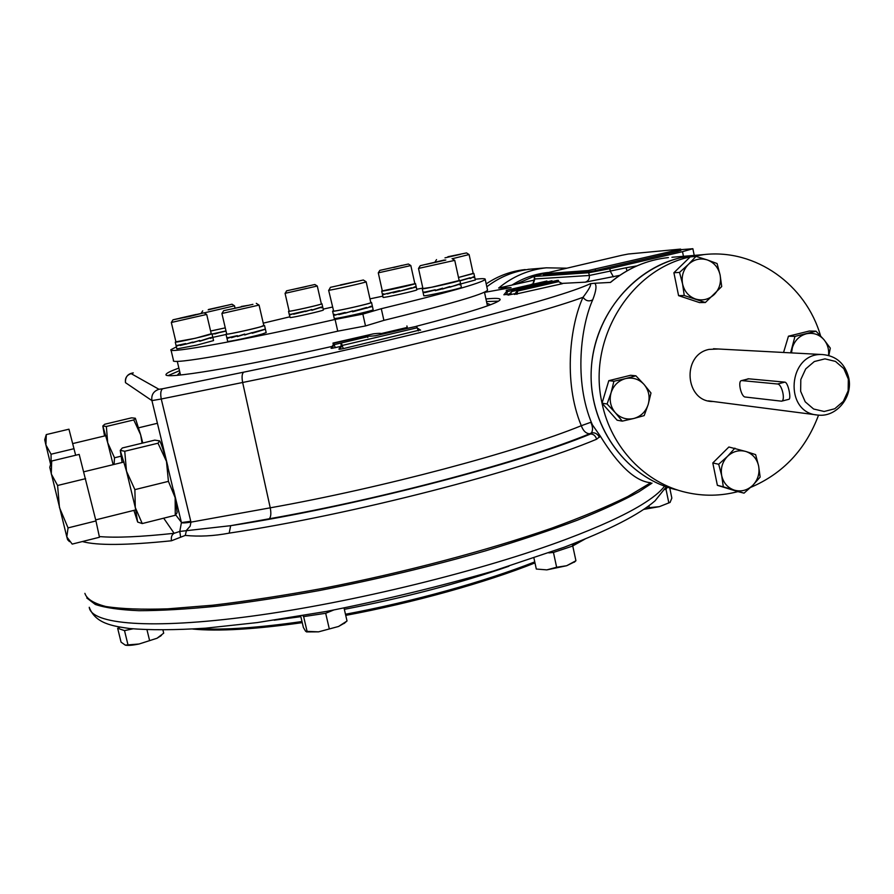 <?xml version="1.0" encoding="UTF-8"?>
<svg xmlns="http://www.w3.org/2000/svg" width="894" height="894" viewBox="0 0 894 894"><rect width="100%" height="100%" fill="white"/><g stroke="black" fill="none" stroke-linecap="round" stroke-linejoin="round"><path stroke-width="1.34" d="M241.324 306.463L247.828 305.402L230.775 309.19L241.425 306.91M223.668 310.699L221.913 313.492L259.048 305.089M252.924 304.351L223.679 310.676L252.924 304.351M221.913 313.515L226.707 334.032C225.254 335.295 264.322 326.489 263.831 325.662L259.081 305.133L256.276 303.345M196.188 314.442L179.962 318.141L196.244 314.666M172.989 319.817L171.324 322.477L206.693 314.453M190.02 316.342L204.044 312.799L173 319.795L190.02 316.342M171.324 322.499L175.939 341.977C174.632 343.128 211.822 334.702 211.286 333.976L206.715 314.487L204.044 312.799M226.16 305.558L208.581 309.469L226.16 305.558M204.167 312.889L234.496 305.793L234.966 307.748M208.179 309.849L231.993 304.217L208.179 309.849M210.604 331.026L225.266 327.863L210.604 331.059M340.368 284.929L356.684 281.431L340.435 285.264M330.411 287.343L363.333 280.001L330.411 287.343L328.903 290.226C331.696 290.192 366.629 282.303 366.149 281.811L366.115 281.766M328.623 290.215L333.63 311.09C336.479 311.313 371.356 303.401 370.82 302.653L370.809 302.597M306.173 286.594L292.237 289.6L306.173 286.594M286.594 290.829L314.867 284.504L286.594 290.829L285.231 293.299L317.269 286.024M285.052 293.288L289.153 311.146C287.913 312.129 321.795 304.541 321.359 303.926L317.292 286.046L314.867 284.504M426.483 264.322L445.815 260.031L426.483 264.322M420.236 265.719L418.504 268.435L454.744 260.366L459.158 280.504M444.34 260.009L420.258 265.697L444.34 260.009M418.515 268.468L422.94 288.55L431.601 287.253L459.17 280.548M444.977 257.863L460.321 254.365L444.977 257.863M452.23 258.746L469.071 254.555M447.883 256.734L466.545 252.924L447.883 256.734M473.194 273.396L458.499 277.475L473.228 273.586L469.104 254.589L466.545 252.924M393.706 267.496L401.819 265.395L393.706 267.496M379.849 270.379L408.413 264.021L379.849 270.379L378.285 272.849L410.827 265.574L414.861 283.7L382.319 290.93L378.285 272.871M86.785 597.997L95.334 604.467C105.235 607.819 119.796 609.887 138.983 610.691C160.797 610.68 186.645 609.194 216.549 606.221C248.42 602.388 282.705 597.158 319.393 590.532C376.374 579.457 431.757 566.226 485.52 550.849C519.526 540.613 550.179 530.388 577.479 520.163C602.411 510.128 622.861 500.685 638.83 491.812L652.017 483.129M579.882 541.116L572.495 545.072M534.757 561.879C485.509 581.413 413.095 601.617 345.475 614.245M301.993 621.531C258.645 627.744 224.17 630.125 198.591 628.694M572.741 545.943L585.134 538.981M192.869 629.063C218.382 631.499 254.846 629.354 302.25 622.649M345.743 615.385C413.408 602.779 485.945 582.497 534.981 562.918M677.16 250.063L588.353 270.536L588.643 271.899L595.572 270.558L677.44 251.404L680.859 250.432L680.591 249.091L677.16 250.063L677.44 251.404M588.353 270.536L543.004 273.799L621.933 255.259L628.303 254.019L680.591 249.091M543.228 273.821L543.496 275.073L543.004 273.821M543.496 275.073L588.643 271.899M486.872 303.245L490.571 304.731M177.202 375.301L179.895 372.385M677.093 489.934C625.498 478.279 587.146 424.214 591.426 366.987C595.259 309.749 641.21 260.433 694.426 255.393L680.792 257.673C630.762 269.172 591.638 319.683 591.113 374.362C590.275 429.053 627.867 478.737 677.093 489.934M511.044 287.622L484.514 292.394L511.044 287.622L498.651 288.036C512.731 276.469 528.6 269.72 546.256 267.82L530.634 269.128C514.553 270.848 499.947 276.727 486.817 286.784C499.947 276.727 514.553 270.848 530.634 269.128L528.03 269.34M610.457 282.459C627.644 268.189 646.965 259.886 668.41 257.573C646.91 259.897 627.554 268.189 610.367 282.426L594.7 283.253C596.901 285.22 596.242 290.74 592.722 299.814C581.391 324.813 573.177 380.486 592.376 424.795L600.332 436.171L596.644 439.211C595.538 435.769 593.504 434.026 590.565 433.992L591.459 432.942C593.046 430.215 592.834 426.661 590.833 422.292L592.376 424.795M650.474 482.704C635.299 481.24 618.592 465.729 600.332 436.171M168.34 375.502L179.493 370.686M486.504 301.557L498.561 301.144M333.25 346.168C238.81 367.468 161.881 379.961 166.094 374.385C166.507 373.089 170.765 370.999 178.878 368.104M485.945 298.976C495.801 297.993 500.539 298.238 500.148 299.713C497.824 303.513 469.875 312.375 416.302 326.299M650.709 482.771L627.823 496.494C607.507 506.496 582.24 517.023 552.011 528.075C488.001 550.324 404.222 572.506 323.583 588.23C283.89 595.505 246.979 601.159 212.828 605.204L167.692 608.848C141.844 609.674 121.238 608.903 105.872 606.523C93.646 603.338 86.651 598.946 84.896 593.359M180.577 536.914L179.795 531.427L230.663 525.683L229.177 533.137C213.878 536.031 199.239 536.791 185.27 535.405L171.458 540.781C170.922 537.104 171.816 534.612 174.129 533.305L179.795 531.427L181.415 522.588C182.175 523.135 185.36 522.99 190.97 522.141L161.255 399.003L151.924 400.613C151.153 394.936 153.5 391.159 158.964 389.281L162.73 388.734C160.73 390.052 160.238 393.472 161.255 399.003L242.654 382.487C375.692 355.7 535.059 315.28 583.033 297.277C585.738 300.943 588.967 301.792 592.722 299.814M181.415 522.588L190.78 521.291M185.27 535.405L186.5 530.31L190.131 526.208L190.97 522.141L270.245 507.826C271.284 513.391 270.949 517.045 269.25 518.777C385.068 498.371 524.052 460.958 589.593 433.78C585.928 433.501 583.156 430.807 581.301 425.712C562.628 380.699 570.64 323.796 583.033 297.277C589.023 289.388 591.47 284.862 590.386 283.689L594.7 283.253M534.333 280.068L498.651 288.036M125.473 382.643L125.462 382.598C125.216 376.91 127.831 373.67 133.295 372.899L131.127 373.625C126.747 375.111 124.869 378.128 125.495 382.666L151.924 400.613L168.016 467.137M599.449 437.267C597.427 433.724 594.756 432.283 591.459 432.942L589.593 433.78L590.565 433.992C517.078 464.534 351.331 507.311 230.663 525.683L269.25 518.777M543.094 273.743L534.344 276.492L588.733 272.737L609.831 268.681L682.502 251.672L692.872 248.722L680.714 249.683M162.73 388.734L243.771 372.15C241.995 373.435 241.615 376.877 242.654 382.487L270.245 507.826C382.71 487.778 517.57 451.682 581.301 425.712L590.833 422.292M512.005 290.069L551.989 280.716L512.005 290.069L512.284 291.366L507.948 295.132L516.386 293.377M514.721 294.349L562.516 283.655L558.638 281.655L558.359 280.336L557.152 280.414L516.799 289.857L558.359 280.336M514.374 294.428L517.09 291.176L558.638 281.655M516.978 294.338L517.928 289.801M511.144 293.59L503.87 294.796L506.507 291.612L506.227 290.327L546.927 281.007L506.227 290.327M506.362 294.707L507.58 291.567L506.507 291.612M551.989 280.716L552.168 281.576M516.799 289.857L517.09 291.176M507.3 290.271L507.58 291.567L512.106 290.505M546.927 281.007L547.083 281.755M333.775 343.162L367.211 335.608C366.998 336.345 369.736 336.39 375.424 335.742L416.638 326.31L381.716 333.965C381.883 333.205 379.123 333.16 373.424 333.831L332.97 343.084L333.775 343.162L334.11 344.659L331.842 348.347L341.307 346.302M339.843 348.794L338.915 349.174L341.24 345.408L342.089 345.486L339.754 349.275L343.341 348.626L419.197 330.165M416.638 326.31L418.347 330.914M341.731 343.955L342.089 345.486L416.984 327.83L419.677 330.244M340.893 343.877L341.24 345.408L339.798 348.816M332.97 343.084L333.317 344.57L334.11 344.659L367.479 336.803M406.904 325.952L407.418 328.199M690.213 256.902C630.08 269.463 587.291 339.888 602.042 403.16M607.071 403.987L611.094 392.701C609.105 400.221 610.501 406.871 615.284 412.67L622.269 421.141L633.868 418.47L644.183 415.598L648.217 404.39L650.977 392.991L644.082 384.487L635.891 375.815L625.532 378.598C618.391 380.643 613.575 385.348 611.094 392.701L613.91 381.257L625.532 378.598C632.773 377.089 638.964 379.045 644.082 384.487C648.821 390.287 650.195 396.925 648.217 404.39C645.759 411.709 640.976 416.403 633.868 418.47C626.638 420.024 620.447 418.09 615.284 412.67L607.071 403.987L602.031 403.194C611.071 447.514 645.39 483.33 686.413 492.46C703.623 496.371 720.799 496.092 737.919 491.622L717.368 485.319L712.797 462.969L728.878 447L746.009 451.526C752.692 453.906 756.905 458.723 758.626 466.009C759.866 473.418 757.933 479.843 752.837 485.286L744.043 493.153L723.302 486.805L721.704 475.697C720.441 468.255 722.386 461.807 727.515 456.342C732.991 451.269 739.159 449.66 746.009 451.526L755.62 454.621L758.626 466.009L760.146 477.083L752.837 485.286C747.406 490.359 741.26 491.979 734.399 490.158C727.694 487.833 723.458 483.006 721.704 475.697L718.698 464.254L727.515 456.342L734.913 448.151M750.636 487.409C783.055 473.574 805.695 449.481 818.546 415.129M820.558 335.853C805.907 284.605 755.553 248.7 704.047 254.578L690.347 256.869M713.133 401.495C685.106 402.244 681.284 354.829 709.043 349.398L718.295 348.995M698.058 255.081L671.919 257.271M848.764 377.927C845.109 363.69 836.415 355.901 822.681 354.56C787.837 352.035 783.166 413.218 817.988 415.073C836.303 417.532 853.122 397.171 848.764 377.927M848.339 379.145L843.824 368.652L835.488 361.411L824.961 358.863L814.322 361.534L805.706 368.92L800.812 379.537L800.644 391.293L805.215 401.808L813.618 409.016L824.156 411.486L834.75 408.759L843.299 401.384L848.149 390.812L848.339 379.145M788.81 399.327C791.514 399.227 788.24 382.364 784.876 382.14L748.222 378.765L746.948 379.235M68.056 527.896L59.462 507.557L57.596 485.487L51.271 473.954L51.696 461.025L49.762 467.294L66.815 536.914L72.19 544.1L99.469 537.249L95.96 520.945L68.056 527.896L66.815 536.914L67.586 539.674L69.486 541.63M51.696 461.025L79.186 454.398L95.96 520.945M57.596 485.487L85.612 478.659M50.634 464.388L45.907 444.977L51.047 454.219L51.114 462.723M45.706 436.462L46.298 434.585L45.907 444.977L44.711 439.781L45.706 436.462M46.298 434.585L68.95 429.198L75.655 455.247M51.047 454.219L74.046 448.687M177.09 512.24L175.146 497.634L166.474 461.393L158.003 443.212L159.613 440.865L154.785 440.127L122.31 447.972L120.254 450.375L124.747 451.258L126.479 471.16L120.254 450.375L122.109 462.477M126.479 471.16L134.882 489.633L135.285 507.535L126.479 471.16M176.9 512.888L175.269 515.279L142.235 523.56L135.285 507.535L137.631 521.962L133.91 510.373M142.235 523.56L137.732 522.085M175.269 515.279L175.146 497.634L168.43 481.363L166.474 461.393C163.289 449.883 161.065 443.111 159.791 441.077L159.646 440.898M168.43 481.363L134.882 489.633M158.003 443.212L124.747 451.258M142.783 443.022L140.649 434.797L133.776 419.934L135.34 418.236L131.586 417.833L104.699 424.248L102.821 425.991L106.352 426.472L107.693 442.72L102.821 425.991L104.531 435.959M113.125 464.656L107.693 442.72L114.521 457.773L114.086 464.422M142.068 443.2L140.649 434.797L135.363 418.258M120.846 456.242L114.521 457.773M133.776 419.934L106.352 426.472M791.492 352.895L792.397 347.554C794.811 340.357 799.448 335.786 806.287 333.82C813.216 332.378 819.105 334.334 823.966 339.686L830.303 348.112L828.816 355.466M790.62 352.851L794.956 336.401L816.01 331.193L823.966 339.686C827.598 344.179 829.14 349.409 828.57 355.399M794.956 336.401L788.452 336.2L809.338 331.026L816.01 331.193M783.557 352.471L788.452 336.2M514.866 271.295L510.843 272.335M682.569 283.934C681.273 276.324 683.228 269.787 688.458 264.356L696.001 256.399L707.255 259.919L717.077 263.529L720.106 275.006C721.38 282.582 719.424 289.086 714.25 294.506C708.73 299.535 702.483 301.032 695.51 299.009C688.671 296.462 684.357 291.433 682.569 283.934L679.529 272.413L688.458 264.356C694.012 259.316 700.281 257.841 707.255 259.919C714.06 262.501 718.351 267.529 720.106 275.006L721.715 286.538L705.355 302.518L684.245 295.512L682.569 283.934M696.001 256.399L690.235 256.88L673.897 272.748L679.529 272.413M705.355 302.518L699.533 302.597L678.58 295.646L673.897 272.748M684.245 295.512L678.58 295.646M613.91 381.257L608.803 380.665L630.628 375.268L635.891 375.815M622.269 421.141L617.117 420.202L602.031 403.194L608.803 380.665M744.043 493.153L737.952 491.633M723.302 486.805L717.368 485.319M718.698 464.254L712.797 462.969M237.357 335.675L232.44 337.183M266.177 332.568L262.3 333.998C252.175 336.937 226.372 342.391 227.657 341.318L226.908 338.077L227.657 337.597L227.814 338.256L231.289 337.049L231.445 337.708L237.402 335.876M237.223 335.909L237.368 336.569L244.531 334.334L244.688 335.004L252.074 332.59L252.231 333.25L265.406 329.26M265.328 329.115L244.844 334.736L244.688 334.077L237.513 336.312L237.357 335.652L226.942 337.921M244.688 335.004L252.074 332.59M263.775 325.45L260.635 326.835C250.499 329.707 224.696 335.194 225.992 334.188L226.674 333.853M352.772 311.235L359.623 309.514M373.144 309.659L373.156 309.704C373.591 310.721 332.635 319.851 334.244 318.376L333.529 315.213L334.658 314.576L334.814 315.247L338.737 313.939L338.893 314.61L352.515 311.112L352.672 311.782L372.418 306.418M334.624 314.375L333.518 315.146M334.736 314.565L334.043 314.61M370.082 306.676L370.775 306.519M370.764 302.418L371.535 302.485C371.949 303.401 330.97 312.531 332.613 311.168L333.294 310.821M334.691 314.353L334.837 315.023L345.162 312.464L345.308 313.135L352.683 310.844L352.828 311.525L366.585 307.491L366.741 308.162L370.809 306.284L370.965 306.944L372.262 305.647L372.396 306.262M212.828 337.496L213.554 340.58L197.06 345.073L176.867 348.895L176.129 345.777L176.699 345.363L176.844 345.989L179.973 344.872L180.119 345.509L199.585 340.659L199.731 341.284L210.548 337.82L210.693 338.446L212.627 337.072L212.772 337.697L212.604 336.859L210.738 338.211L210.593 337.586L199.876 341.039L199.72 340.413L192.679 342.704L192.523 342.078L185.762 344.201L185.606 343.564L176.185 345.643M183.46 344.436L185.483 343.81M199.708 341.195L205.966 339.072M211.241 333.786L195.451 338.245L175.906 341.821M212.761 337.183L211.967 333.82M226.059 334.49L212.794 337.362M212.068 334.233L226.026 331.093M214.862 333.987L221.243 331.987M225.981 330.914L212.023 334.054M323.371 309.95L323.382 309.983C323.952 310.609 292.26 317.817 290.148 317.549L289.321 314.71L290.148 314.196L290.282 314.766L293.511 313.649L293.645 314.219L311.693 309.715L311.827 310.296L321.136 307.279L321.27 307.849L322.633 306.709L322.756 307.279L322.589 306.519L321.292 307.648L321.169 307.067L311.95 310.073L311.816 309.492L305.457 311.57L305.323 310.989L289.332 314.632M322.667 306.899L321.974 303.792C322.533 304.34 290.818 311.537 288.728 311.336L289.12 311.011M321.315 303.77L321.974 303.792M414.816 283.532L415.486 283.566L416.872 289.835C417.274 290.584 381.738 298.473 383.09 297.333L382.431 294.405L383.638 293.981L383.772 294.551L387.337 293.355L387.471 293.936L392.879 292.249L393.014 292.841L416.246 287.03M381.693 291.098L382.431 294.428L383.582 293.813M415.486 283.566C415.878 284.236 380.319 292.126 381.693 291.064L382.286 290.796M383.671 293.78L383.794 294.361L399.562 290.617L399.685 291.198L411.486 287.767L411.609 288.349L415.006 286.773L415.129 287.354L416.112 286.404M455.817 285.421L459.471 284.169L459.605 284.817L460.566 283.633L461.393 287.387C461.751 288.349 422.169 297.065 423.79 295.679L422.259 288.751M455.683 285.488L435.266 290.673L435.121 290.025L424.728 292.606L424.583 291.958L423.108 292.662L422.985 292.059M424.181 292.103L423.588 292.137M442.564 289.03L449.66 286.784M459.125 280.347L459.862 280.403C460.209 281.264 420.616 290.002 422.247 288.706L422.907 288.382M460.533 283.454L459.628 284.583L459.494 283.946L449.939 287.175L449.794 286.527L442.742 288.851L442.597 288.192L435.412 290.427L435.266 289.779L423.074 292.461M459.862 280.403L460.611 283.834M473.474 276.995L473.686 277.587L474.535 276.537M475.306 279.99L460.645 283.968M459.963 280.861L469.998 277.989L470.132 278.604L472.982 277.106M474.513 276.335L473.708 277.363L473.574 276.76L470.21 278.369L470.088 277.755L459.929 280.682M487.453 289.723L487.554 290.215C483.866 294.249 449.313 304.306 383.895 320.365L365.512 325.941L337.742 331.171L335.094 319.449C243.794 340.178 166.373 354.102 170.944 349.688L176.386 346.872M263.249 323.159L289.801 316.822M323.192 309.134L332.434 307.055M369.971 298.864L382.822 296.149M416.738 289.265L422.84 288.08M475.15 279.23C482.279 278.414 485.632 278.481 485.23 279.431C481.441 283.063 446.799 292.819 381.291 308.709L362.852 314.096L335.094 319.449M383.895 320.365L381.291 308.709M337.742 331.171C246.532 351.934 169.055 365.333 173.492 360.416L171.011 350.001M365.512 325.941L362.852 314.096M574.239 562.248L575.926 560.739L566.684 565.723L556.638 567.254L546.815 569.88L536.311 569.042L546.815 569.88L566.684 565.723L574.931 561.678M536.311 569.042L533.93 558.068M556.638 567.254L553.453 552.447L572.763 546.01L572.227 544.155M548.815 552.883L553.453 552.447M575.926 560.739L572.763 546.01M643.915 509.289L649.335 507.658L659.381 506.652L670.075 502.417L671.841 498.092L669.74 487.934M643.769 509.39L659.381 506.652L670.165 502.35M649.335 507.658L648.932 505.747M668.757 502.529L665.996 489.241L667.405 487.297M664.823 489.543L665.996 489.241M125.339 645.144C128.043 645.691 132.636 645.312 139.106 643.993L157.031 638.249L160.898 635.79M120.142 627.13L117.662 628.281L121.048 642.127L125.261 645.122L139.106 643.993L157.031 638.249L163.703 633.164L162.965 630.114M127.931 644.608L124.512 630.605L132.737 628.873M117.662 628.281L124.512 630.605M149.488 640.082L146.996 629.845M306.508 631.913L318.566 631.846L338.558 626.471L344.827 622.883M300.697 616L303.368 627.454L305.659 631.32L318.566 631.846L338.558 626.471L347.028 620.995L344.045 608.043M307.145 631.678L303.636 616.603L325.684 613.284L333.484 610.099M302.764 615.653L303.636 616.603M329.193 628.437L325.684 613.284M741.875 380.598L741.405 380.632C737.572 381.213 741.193 396.947 745.183 397.014L781.535 401.183C785.748 400.534 781.881 383.951 777.523 383.995L741.875 380.598L748.904 378.821M486.191 283.901C498.159 275.833 511.178 271.061 525.259 269.575M664.298 486.459C660.185 491.957 652.475 498.148 641.166 505.054C624.023 515.469 599.271 526.789 566.885 539.004C483.453 570.439 352.56 602.679 251.37 616.212C149.935 629.812 91.132 624.202 89.244 607.283C95.367 623.654 112.756 626.057 129.406 628.504C149.723 630.248 175.146 630.125 205.676 628.169L257.248 622.582L326.556 611.407C383.817 599.986 439.446 586.52 493.432 571.02L564.259 547.206C608.848 530.142 639.109 514.687 655.045 500.83L666.153 486.962M274.179 620.201L300.853 616.659M344.346 609.328C404.166 597.84 459.024 583.48 508.898 566.248M595.281 269.206L595.572 270.558M173.492 489.789L181.348 522.275L175.705 514.855M229.177 533.137C352.459 514.62 522.018 470.68 596.644 439.211M82.371 541.54C96.843 545.619 126.546 545.374 171.458 540.781M243.771 372.15C316.297 357.298 400.356 337.977 465.953 321.125C532.813 303.736 574.294 291.265 590.386 283.689M560.348 283.487L585.246 282.169L619.698 275.374M508.641 294.942L507.948 295.132M532.064 284.136L530.902 284.549M131.127 373.625L158.964 389.281M331.931 347.889L331.048 348.247L331.842 348.347M338.915 349.174L339.754 349.275M562.516 283.655L561.365 283.711M99.323 536.556C115.818 537.976 140.76 536.892 174.129 533.305L163.691 518.185M636.874 265.898L626.091 267.764L627.04 270.815M533.707 276.458L534.869 278.962L589.314 275.475L626.091 267.764M609.831 268.681L610.412 271.441L613.418 276.849M588.733 272.737L589.314 275.475C589.694 278.861 588.341 281.096 585.246 282.169M533.159 284.024L534.869 278.962L534.344 276.492M683.452 256.31L682.502 251.672M512.284 291.366L516.922 290.394M331.048 348.247L333.317 344.57L331.897 347.911M407.228 327.439L407.508 328.187L407.228 327.439L381.358 333.529M335.328 347.71L334.11 344.659M367.266 335.865L367.87 337.519M420.627 330.177L416.984 327.83M343.341 348.626L342.089 345.486M511.737 285.22C522.912 278.146 534.947 273.91 547.843 272.514M515.458 284.348L533.718 276.514M777.523 383.995L784.876 382.14M202.726 310.821L201.217 313.224M231.993 304.217L234.519 305.804M363.333 280.001L366.16 281.8M366.149 281.811L370.82 302.653M452.051 258.645L454.778 260.389M436.54 259.595L434.987 262.043M408.413 264.021L410.86 265.585M533.506 283.7L531.896 284.236C532.545 285.108 533.327 283.342 534.232 278.928M694.225 255.405L692.872 248.722M566.483 268.178L546.256 267.82M177.269 361.321L180.51 374.999M484.481 292.215L487.442 305.882M694.426 255.393L704.047 254.578M708.35 400.87L816.468 414.883M713.513 348.738L822.681 354.56M124.009 462.019L83.79 471.797M135.799 509.904L95.703 519.883M157.411 423.287L138.682 427.779M105.816 435.657L72.716 443.592M177.213 511.804L176.733 513.48M265.451 329.428L266.188 332.624M226.003 334.233L226.852 337.887M264.535 325.505L265.406 329.238M372.306 305.916L373.156 309.704M332.624 311.213L333.328 314.353M371.535 302.485L372.262 305.714M175.269 342.167L176.084 345.598M322.756 307.257L323.382 309.983M288.538 311.313L289.276 314.543M474.591 276.659L475.317 280.034M473.887 273.441L474.546 276.481M487.554 290.215L485.23 279.431M160.462 636.193L161.523 635.232M344.145 623.476L346.157 621.721M741.405 380.632L748.669 378.799M781.535 401.183L788.843 399.316"/></g></svg>
